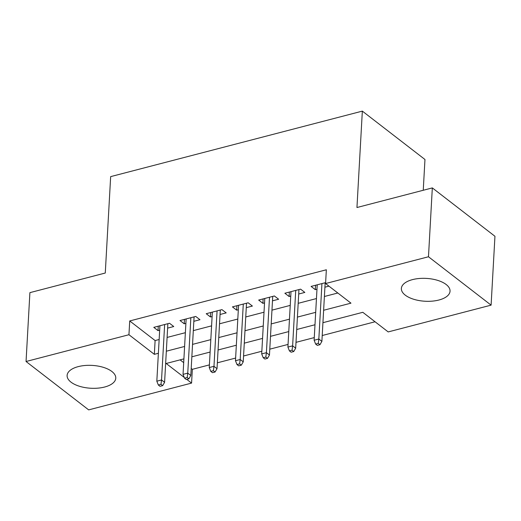 <?xml version="1.0" encoding="UTF-8"?>
<svg xmlns="http://www.w3.org/2000/svg" width="521" height="521" viewBox="0 0 521 521"><rect width="100%" height="100%" fill="white"/><g stroke="black" fill="none" stroke-linecap="round" stroke-linejoin="round"><path stroke-width="0.78" d="M78.241 366.621A24.37 11.442 3.2 0 1 103.366 367.351A24.37 11.442 3.2 0 1 115.773 378.181A24.37 11.442 3.2 0 1 104.643 387.018A24.37 11.442 3.2 0 1 79.524 386.289A24.37 11.442 3.2 0 1 67.111 375.459A24.37 11.442 3.2 0 1 78.241 366.621M412.502 279.621A24.37 11.442 3.2 0 1 437.627 280.357A24.37 11.442 3.2 0 1 450.04 291.18A24.37 11.442 3.2 0 1 438.91 300.018A24.37 11.442 3.2 0 1 413.785 299.288A24.37 11.442 3.2 0 1 401.372 288.458A24.37 11.442 3.2 0 1 412.502 279.621M423.247 190.269L424.967 159.498L362.342 111.116L110.66 176.626L105.275 273.024L29.899 292.646L26.05 361.502L128.947 334.723L154.34 354.332L158.384 353.277M362.342 111.116L356.95 207.521L432.326 187.905L494.95 236.28L491.101 305.143L388.197 331.923L362.811 312.307L322.935 322.688M191.2 368.445L192.347 369.324L209.403 364.889M217.348 362.818L235.622 358.064M243.567 355.993L261.835 351.239M269.78 349.174L288.054 344.414M296 342.349L314.274 337.595M322.212 335.524L375.061 321.77M192.347 369.324L191.572 383.098L88.674 409.884L26.05 361.502M167.619 328.126L173.754 326.53L169.52 323.261L153.786 327.357L158.019 330.627L159.673 330.197M193.832 321.307L199.966 319.712L195.733 316.442L180.005 320.532L184.239 323.801L185.893 323.372M220.051 314.482L226.186 312.887L221.953 309.617L206.225 313.707L210.451 316.976L212.106 316.547M246.27 307.657L252.398 306.061L248.172 302.792L232.438 306.889L236.671 310.158L238.325 309.728M272.483 300.832L278.618 299.236L274.385 295.967L258.657 300.063L262.89 303.333L264.538 302.903M298.702 294.013L304.831 292.418L300.604 289.148L284.87 293.238L289.103 296.508L290.757 296.078M180.097 359.868L183.692 362.642M323.626 310.269L350.965 303.157L325.573 283.541L326.348 269.774L129.722 320.949L155.108 340.558L159.152 339.51M167.098 337.439L185.372 332.685M193.311 330.62L211.585 325.859M219.53 323.795L237.804 319.041M245.749 316.97L264.017 312.216M271.962 310.145L290.236 305.391M298.181 303.326L316.455 298.566M324.394 296.501L337.823 293.004M325.625 282.629L311.089 286.413L315.322 289.683L316.976 289.253M324.915 287.188L328.94 286.14M432.326 187.905L428.477 256.762L491.101 305.143M129.722 320.949L128.947 334.723M325.573 283.541L428.477 256.762M166.329 351.213L184.597 346.458M192.542 344.388L210.816 339.633M218.761 337.562L237.035 332.808M244.974 330.744L263.248 325.983M271.194 323.919L289.468 319.165M297.413 317.094L315.68 312.339M183.906 358.871L166.186 363.489L184.265 377.451M186.759 379.379L191.572 383.098M314.99 324.759L296.716 329.513M288.771 331.577L270.497 336.338M262.558 338.403L244.284 343.157M236.339 345.228L218.065 349.982M210.119 352.053L191.852 356.807M155.108 340.558L154.34 354.332M315.57 285.248L315.322 289.683M289.35 292.073L289.103 296.508M263.138 298.898L262.89 303.333M236.918 305.723L236.671 310.158M210.699 312.541L210.451 316.976M184.486 319.366L184.239 323.801M158.267 326.192L158.019 330.627M318.272 343.398L315.648 344.081L317.341 345.39L319.959 344.707L318.272 343.398L318.839 339.021L314.124 340.252L317.224 284.818M321.939 283.593L318.839 339.021L321.887 341.379L325.163 282.753M319.959 344.707L321.887 341.379M314.124 340.252L315.648 344.081M292.053 350.223L289.429 350.907L291.122 352.216L293.746 351.532L292.053 350.223L292.626 345.846L287.905 347.077L291.005 291.643M295.726 290.418L292.626 345.846L295.674 348.204L298.95 289.578M293.746 351.532L295.674 348.204M287.905 347.077L289.429 350.907M265.834 357.048L263.216 357.732L264.909 359.041L267.527 358.357L265.834 357.048L266.407 352.671L261.692 353.902L264.785 298.468M269.507 297.237L266.407 352.671L269.455 355.022L272.73 296.397M267.527 358.357L269.455 355.022M261.692 353.902L263.216 357.732M239.621 363.873L236.996 364.55L238.69 365.859L241.314 365.175L239.621 363.873L240.194 359.497L235.472 360.721L238.572 305.293M243.287 304.062L240.194 359.497L243.235 361.848L246.518 303.222M241.314 365.175L243.235 361.848M235.472 360.721L236.996 364.55M213.402 370.692L210.784 371.375L212.477 372.684L215.095 372.001L213.402 370.692L213.975 366.315L209.253 367.546L212.353 312.112M217.075 310.887L213.975 366.315L217.023 368.673L220.298 310.047M215.095 372.001L217.023 368.673M209.253 367.546L210.784 371.375M187.189 377.517L184.564 378.2L186.257 379.509L188.882 378.826L187.189 377.517L187.755 373.14L183.04 374.371L186.14 318.937M190.855 317.712L187.755 373.14L190.803 375.498L194.086 316.872M188.882 378.826L190.803 375.498M183.04 374.371L184.564 378.2M160.969 384.342L158.345 385.026L160.038 386.335L162.663 385.651L160.969 384.342L161.543 379.965L156.821 381.196L159.921 325.762M164.643 324.531L161.543 379.965L164.59 382.316L167.866 323.691M162.663 385.651L164.59 382.316M156.821 381.196L158.345 385.026"/></g></svg>
